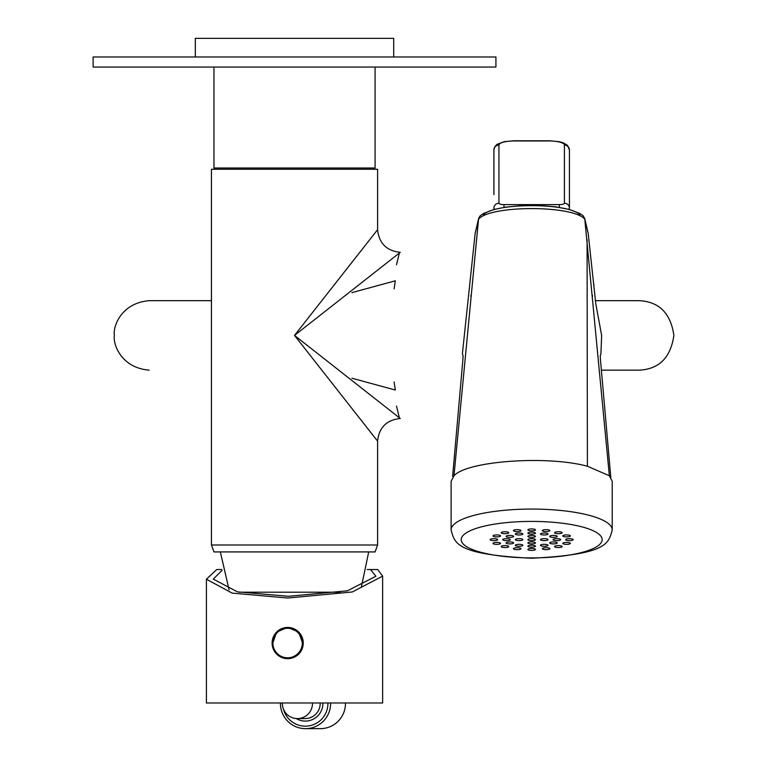 <?xml version="1.0" encoding="UTF-8"?>
<svg xmlns="http://www.w3.org/2000/svg" width="767" height="767" viewBox="0 0 767 767"><rect width="100%" height="100%" fill="white"/><g stroke="black" fill="none" stroke-linecap="round" stroke-linejoin="round"><path stroke-width="1.15" d="M594.109 285.065L594.109 285.065C594.109 242.075 594.109 242.075 594.109 285.065M400.259 252.333L294.518 335.419L377.594 229.678C379.042 243.34 386.597 250.895 400.259 252.333L399.358 253.043L396.51 264.73M400.259 418.494C386.597 419.933 379.042 427.487 377.594 441.15L294.518 335.419L400.259 418.494L399.358 417.785L396.51 406.107M377.594 229.678L377.594 169.258L211.443 169.258L211.443 545.001L377.594 545.001L377.594 441.15M211.443 545.001L213.964 551.924L375.082 551.924L377.594 545.001M351.928 378.217L395.341 390.039L394.094 381.985M394.094 288.843L395.341 280.789L351.928 292.62M340.241 592.201L239.17 592.201L340.241 592.201M213.964 67.045L213.964 168.002L375.082 168.002L375.082 67.045M375.082 168.002L373.826 169.258M495.923 56.979L93.123 56.979L93.123 67.045L495.923 67.045L495.923 56.979M393.711 56.979L393.711 38.35L195.336 38.35L195.336 56.979M367.22 569.545L377.738 569.545L382.637 576.122L382.637 702.975L206.409 702.975L206.409 579.238L216.706 569.545L221.816 569.545M382.637 576.122L352.293 591.971L287.769 598.02L232.171 593.112L206.409 579.238M221.999 570.389L213.284 579.114L237.425 591.846L288.344 596.295L347.432 590.811L375.859 576.238L370.566 569.545M312.466 702.975A15.1 15.062 90 0 1 297.414 718.583A15.1 15.062 90 0 1 282.361 702.975M330.615 702.975A25.177 25.1 90 0 1 305.515 728.65A25.177 25.1 90 0 1 280.425 702.975M305.515 728.65L320.366 728.65A25.177 25.1 -90 0 0 345.466 702.975M283.445 709.12A22.655 22.588 -90 0 0 327.912 702.975M287.692 658.661L287.663 658.661A15.608 15.561 -90 0 0 303.253 643.053A15.608 15.561 -90 0 0 287.673 627.444A15.608 15.561 -90 0 0 272.103 643.053A15.608 15.561 -90 0 0 287.692 658.661A15.608 15.561 -90 0 0 303.224 643.053A15.608 15.561 -90 0 0 287.663 627.444L298.699 632.018L303.157 644.836L299.159 653.609L293.128 657.683L287.692 658.661L282.218 657.683L276.197 653.609L272.199 644.836L276.657 632.018L287.663 627.444M493.91 194.597L493.91 149.939A5.033 4.842 180 0 1 498.943 145.097L498.943 203.245A5.033 1.381 0 0 0 503.977 204.616L559.364 204.616A5.033 1.381 0 0 0 564.397 203.245L564.397 145.097A5.033 4.842 0 0 1 569.43 149.939L569.43 208.087A10.067 2.752 180 0 1 568.472 209.257M569.43 196.649L569.43 208.087A5.033 4.842 180 0 0 564.397 203.245M483.546 214.664C494.993 202.661 568.318 202.651 579.794 214.664M587.934 232.478L584.78 219.094C572.594 205.086 490.698 205.096 478.56 219.094L475.118 233.714L462.405 353.587A71.609 71.609 0 0 0 462.837 355.179M475.118 233.714L475.406 232.478M600.503 355.179A71.609 71.609 0 0 0 600.935 353.587L601.635 335.419L595.748 303.464L588.222 233.714M610.8 477.381L600.523 360.385L600.254 356.013L600.935 353.587M462.405 353.587L463.086 356.013L462.817 360.385L452.616 476.451M584.78 219.094L609.362 475.77L587.397 466.231L587.081 239.764M587.397 466.231C546.871 455.243 466.959 460.957 453.978 475.77L478.56 219.094M470.852 296.685L471.322 294.509M592.44 296.148L592.354 295.132M592.488 296.685L592.019 294.509M470.986 295.132L470.909 296.148M584.761 218.844L583.198 215.815L579.641 213.399L569.373 209.496L555.653 206.822L539.527 205.451L522.739 205.498L505.127 207.195L493.689 209.573L483.469 213.514L480.142 215.815L478.685 218.231L475.224 233.082M478.579 218.844L478.685 218.231M453.978 475.77L451.111 481.293L451.111 529.93A80.564 20.853 0 0 1 500.046 510.745A80.564 20.853 0 0 1 587.397 514.868A80.564 20.853 0 0 1 612.229 529.93L612.229 481.293L609.362 475.77M509.863 537.37A3.777 0.978 180 0 0 513.641 536.392A3.777 0.978 180 0 0 509.863 535.414A3.777 0.978 180 0 0 506.095 536.392A3.777 0.978 180 0 0 509.863 537.37M506.498 540.63A3.777 0.978 180 0 0 510.276 539.652A3.777 0.978 180 0 0 506.498 538.674A3.777 0.978 180 0 0 502.721 539.652A3.777 0.978 180 0 0 506.498 540.63M509.863 543.889A3.777 0.978 180 0 0 513.641 542.911A3.777 0.978 180 0 0 509.863 541.933A3.777 0.978 180 0 0 506.095 542.911A3.777 0.978 180 0 0 509.863 543.889M519.086 546.277A3.777 0.978 180 0 0 522.854 545.299A3.777 0.978 180 0 0 519.086 544.321A3.777 0.978 180 0 0 515.309 545.299A3.777 0.978 180 0 0 519.086 546.277M531.675 547.149A3.777 0.978 180 0 0 535.443 546.171A3.777 0.978 180 0 0 531.675 545.193A3.777 0.978 180 0 0 527.897 546.171A3.777 0.978 180 0 0 531.675 547.149M544.254 546.277A3.777 0.978 180 0 0 548.031 545.299A3.777 0.978 180 0 0 544.254 544.321A3.777 0.978 180 0 0 540.486 545.299A3.777 0.978 180 0 0 544.254 546.277M553.477 543.889A3.777 0.978 180 0 0 557.245 542.911A3.777 0.978 180 0 0 553.477 541.933A3.777 0.978 180 0 0 549.699 542.911A3.777 0.978 180 0 0 553.477 543.889M556.842 540.63A3.777 0.978 180 0 0 560.619 539.652A3.777 0.978 180 0 0 556.842 538.674A3.777 0.978 180 0 0 553.065 539.652A3.777 0.978 180 0 0 556.842 540.63M544.254 540.63A3.777 0.978 180 0 0 548.031 539.652A3.777 0.978 180 0 0 544.254 538.674A3.777 0.978 180 0 0 540.486 539.652A3.777 0.978 180 0 0 544.254 540.63M531.675 530.86A3.777 0.978 180 0 0 535.443 529.882A3.777 0.978 180 0 0 531.675 528.904A3.777 0.978 180 0 0 527.897 529.882A3.777 0.978 180 0 0 531.675 530.86M531.675 534.11A3.777 0.978 180 0 0 535.443 533.132A3.777 0.978 180 0 0 531.675 532.164A3.777 0.978 180 0 0 527.897 533.132A3.777 0.978 180 0 0 531.675 534.11M531.675 537.37A3.777 0.978 180 0 0 535.443 536.392A3.777 0.978 180 0 0 531.675 535.414A3.777 0.978 180 0 0 527.897 536.392A3.777 0.978 180 0 0 531.675 537.37M531.675 543.889A3.777 0.978 180 0 0 535.443 542.911A3.777 0.978 180 0 0 531.675 541.933A3.777 0.978 180 0 0 527.897 542.911A3.777 0.978 180 0 0 531.675 543.889M519.086 540.63A3.777 0.978 180 0 0 522.854 539.652A3.777 0.978 180 0 0 519.086 538.674A3.777 0.978 180 0 0 515.309 539.652A3.777 0.978 180 0 0 519.086 540.63M544.254 534.982A3.777 0.978 180 0 0 548.031 534.014A3.777 0.978 180 0 0 544.254 533.036A3.777 0.978 180 0 0 540.486 534.014A3.777 0.978 180 0 0 544.254 534.982M553.477 537.37A3.777 0.978 180 0 0 557.245 536.392A3.777 0.978 180 0 0 553.477 535.414A3.777 0.978 180 0 0 549.699 536.392A3.777 0.978 180 0 0 553.477 537.37M517.217 531.598A3.777 0.978 180 0 0 520.994 530.62A3.777 0.978 180 0 0 517.217 529.642A3.777 0.978 180 0 0 513.439 530.62A3.777 0.978 180 0 0 517.217 531.598M504.964 533.717A3.777 0.978 180 0 0 508.742 532.739A3.777 0.978 180 0 0 504.964 531.761A3.777 0.978 180 0 0 501.196 532.739A3.777 0.978 180 0 0 504.964 533.717M496.786 536.89A3.777 0.978 180 0 0 500.554 535.912A3.777 0.978 180 0 0 496.786 534.935A3.777 0.978 180 0 0 493.008 535.912A3.777 0.978 180 0 0 496.786 536.89M493.91 540.63A3.777 0.978 180 0 0 497.687 539.652A3.777 0.978 180 0 0 493.91 538.674A3.777 0.978 180 0 0 490.132 539.652A3.777 0.978 180 0 0 493.91 540.63M496.786 544.369A3.777 0.978 180 0 0 500.554 543.391A3.777 0.978 180 0 0 496.786 542.413A3.777 0.978 180 0 0 493.008 543.391A3.777 0.978 180 0 0 496.786 544.369M504.964 547.542A3.777 0.978 180 0 0 508.742 546.564A3.777 0.978 180 0 0 504.964 545.586A3.777 0.978 180 0 0 501.196 546.564A3.777 0.978 180 0 0 504.964 547.542M517.217 549.661A3.777 0.978 180 0 0 520.994 548.683A3.777 0.978 180 0 0 517.217 547.705A3.777 0.978 180 0 0 513.439 548.683A3.777 0.978 180 0 0 517.217 549.661M531.675 550.399A3.777 0.978 180 0 0 535.443 549.431A3.777 0.978 180 0 0 531.675 548.453A3.777 0.978 180 0 0 527.897 549.431A3.777 0.978 180 0 0 531.675 550.399M546.123 549.661A3.777 0.978 180 0 0 549.901 548.683A3.777 0.978 180 0 0 546.123 547.705A3.777 0.978 180 0 0 542.346 548.683A3.777 0.978 180 0 0 546.123 549.661M558.376 547.542A3.777 0.978 180 0 0 562.144 546.564A3.777 0.978 180 0 0 558.376 545.586A3.777 0.978 180 0 0 554.599 546.564A3.777 0.978 180 0 0 558.376 547.542M566.554 544.369A3.777 0.978 180 0 0 570.332 543.391A3.777 0.978 180 0 0 566.554 542.413A3.777 0.978 180 0 0 562.786 543.391A3.777 0.978 180 0 0 566.554 544.369M569.43 540.63A3.777 0.978 180 0 0 573.208 539.652A3.777 0.978 180 0 0 569.43 538.674A3.777 0.978 180 0 0 565.653 539.652A3.777 0.978 180 0 0 569.43 540.63M566.554 536.89A3.777 0.978 180 0 0 570.332 535.912A3.777 0.978 180 0 0 566.554 534.935A3.777 0.978 180 0 0 562.786 535.912A3.777 0.978 180 0 0 566.554 536.89M558.376 533.717A3.777 0.978 180 0 0 562.144 532.739A3.777 0.978 180 0 0 558.376 531.761A3.777 0.978 180 0 0 554.599 532.739A3.777 0.978 180 0 0 558.376 533.717M546.123 531.598A3.777 0.978 180 0 0 549.901 530.62A3.777 0.978 180 0 0 546.123 529.642A3.777 0.978 180 0 0 542.346 530.62A3.777 0.978 180 0 0 546.123 531.598M519.086 534.982A3.777 0.978 180 0 0 522.854 534.014A3.777 0.978 180 0 0 519.086 533.036A3.777 0.978 180 0 0 515.309 534.014A3.777 0.978 180 0 0 519.086 534.982M531.675 540.63A3.777 0.978 180 0 0 535.443 539.652A3.777 0.978 180 0 0 531.675 538.674A3.777 0.978 180 0 0 527.897 539.652A3.777 0.978 180 0 0 531.675 540.63M297.414 718.583L305.132 718.583A15.1 15.062 -90 0 0 320.184 702.975M322.888 702.975A17.622 17.574 90 0 1 296.187 718.526M287.587 657.808A14.755 14.707 -90 0 0 300.328 635.68A14.755 14.707 -90 0 0 274.845 635.68A14.755 14.707 -90 0 0 287.587 657.808M494.868 209.257A10.067 2.752 180 0 1 493.91 208.087A5.033 4.842 0 0 1 498.943 203.245M564.397 145.097A15.1 4.132 0 0 0 549.297 140.965L514.043 140.965A15.1 4.132 0 0 0 498.943 145.097M559.364 207.378L559.364 204.616M503.977 207.378L503.977 204.616M531.675 557.897A70.487 18.245 180 0 0 592.718 530.534A70.487 18.245 180 0 0 470.622 530.534A70.487 18.245 180 0 0 531.675 557.897M229.065 589.765L220.34 551.924M361.362 587.014L368.706 551.924M213.964 168.002L215.22 169.258M569.43 149.939L567.436 145.308L563.103 142.729L559.153 141.665L549.297 140.773L514.043 140.773L504.226 141.655L497.093 144.311L494.782 146.756L493.91 149.939M588.116 233.082L584.655 218.24M451.111 529.93C454.754 543.554 456.144 554.445 531.675 558.242C607.196 554.445 608.586 543.554 612.229 529.93M639.132 300.674L595.278 300.674L639.132 300.674C659.102 301.632 670.684 313.214 673.877 335.419C670.684 357.623 659.102 369.195 639.132 370.154L601.395 370.154M149.153 300.674L211.443 300.674L149.153 300.674C120.802 303.003 112.701 327.25 114.417 335.419C112.701 343.578 120.802 367.824 149.153 370.154L149.162 370.154"/></g></svg>
